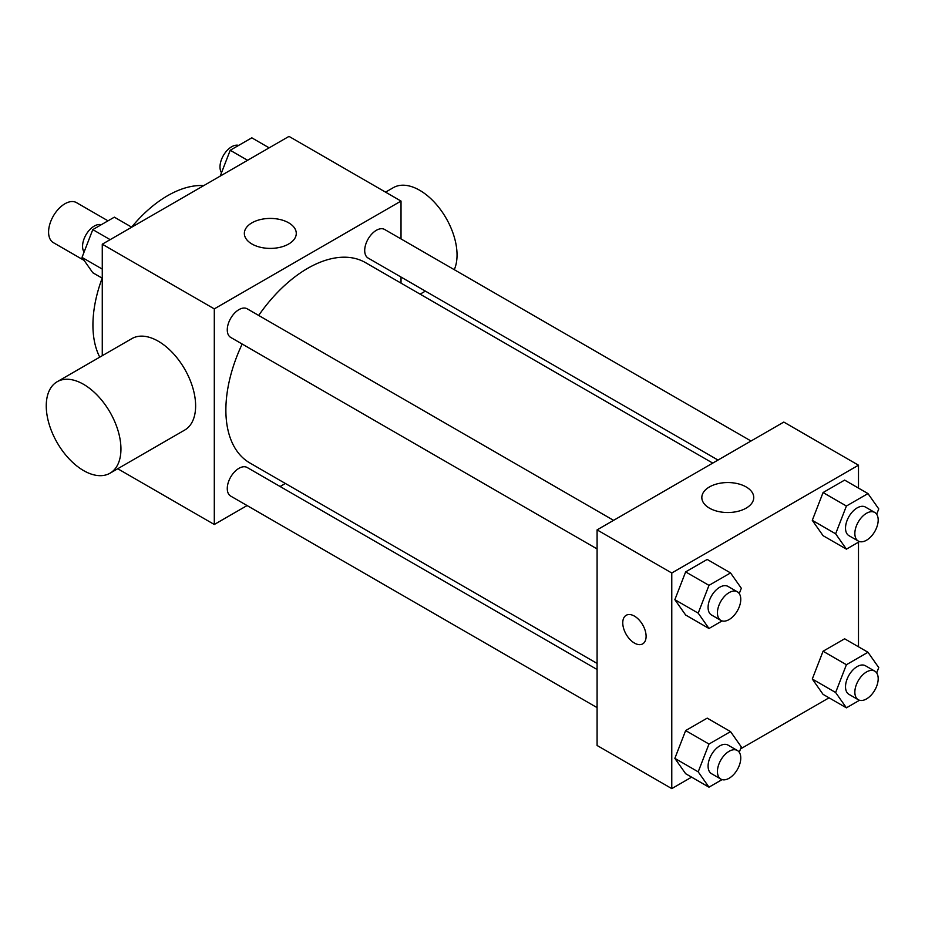 <?xml version="1.0" encoding="UTF-8"?>
<svg xmlns="http://www.w3.org/2000/svg" width="925" height="925" viewBox="0 0 925 925"><rect width="100%" height="100%" fill="white"/><g stroke="black" fill="none" stroke-linecap="round" stroke-linejoin="round"><path stroke-width="1.39" d="M108.005 220.832L76.474 202.621A23.102 13.343 120 0 0 58.668 208.819A23.102 13.343 120 0 0 48.586 232.071A23.102 13.343 120 0 0 53.372 242.651L84.129 260.399M99.761 357.142A105.623 60.981 -60 0 1 102.178 278.147M131.627 227.134A105.623 60.981 -60 0 1 203.778 185.59M102.27 355.697L102.27 244.2L288.993 136.391L401.022 201.072L401.022 238.939M247.091 505.559L214.299 524.487L117.729 468.732M285.363 483.463L280.102 486.504M242.177 344.031A115.66 66.773 120 0 0 225.873 409.995A115.66 66.773 120 0 0 249.831 462.951L597.087 663.433M712.747 463.101L365.491 262.619A115.66 66.773 120 0 0 258.676 315.437M401.022 277.049L401.022 283.131M214.299 524.487L214.299 308.881L401.022 201.072M751.019 441.005L384.627 229.469A16.5 9.527 120 0 0 371.908 233.898A16.5 9.527 120 0 0 364.704 250.502A16.5 9.527 120 0 0 368.127 258.063L718.008 460.06M597.087 669.503L247.195 467.507A16.5 9.527 120 0 0 234.488 471.923A16.5 9.527 120 0 0 227.273 488.539A16.5 9.527 120 0 0 230.695 496.089L597.087 707.625M597.087 548.93L230.695 337.405A16.5 9.527 -60 0 1 230.695 318.339A16.5 9.527 -60 0 1 247.195 308.811L613.587 520.347M214.299 308.881L102.27 244.2M251.958 244.015A25.958 14.985 180 0 1 244.35 233.412A25.958 14.985 180 0 1 270.32 218.427A25.958 14.985 180 0 1 296.278 233.412A25.958 14.985 180 0 1 280.252 247.264A25.958 14.985 180 0 1 251.958 244.015M57.188 381.724L131.882 338.608A52.818 30.49 60 0 1 172.57 352.749A52.818 30.49 60 0 1 195.626 405.902A52.818 30.49 60 0 1 184.688 430.079L110.006 473.207A52.818 30.49 60 0 1 57.188 442.705A52.818 30.49 60 0 1 57.188 381.724A52.818 30.49 60 0 1 97.888 395.877A52.818 30.49 60 0 1 120.944 449.03A52.818 30.49 60 0 1 110.006 473.207M454.267 269.684A52.818 30.49 -120 0 0 440.369 209.432A52.818 30.49 -120 0 0 393.287 187.683L385.552 192.146M691.611 777.15L671.77 788.609L597.087 745.481L597.087 529.875L783.81 422.078L858.493 465.194L858.493 488.099M829.043 697.808L740.567 748.892M823.065 535.668L812.289 520.336L823.065 492.551L844.629 480.098L823.065 492.551L812.289 520.336L823.065 535.668L846.41 549.149L835.633 533.806L846.41 506.021L867.974 493.58L878.75 508.912L876.68 514.242M685.645 773.705L674.857 758.361L685.645 730.577L707.197 718.135L685.645 730.577L674.857 758.361L685.645 773.705L708.978 787.175L698.202 771.843L708.978 744.058L730.542 731.606L741.318 746.949L739.248 752.279M858.493 542.166L858.493 646.795M671.77 788.609L671.77 573.003L858.493 465.194M823.065 694.363L812.289 679.019L823.065 651.235L844.629 638.793L823.065 651.235L812.289 679.019L823.065 694.363L846.41 707.833L835.633 692.501L846.41 664.717L867.974 652.264L878.75 667.596L876.68 672.938M685.645 615.009L674.857 599.678L685.645 571.893L707.197 559.44L685.645 571.893L674.857 599.678L685.645 615.009L708.978 628.491L698.202 613.148L708.978 585.363L730.542 572.922L741.318 588.254L739.248 593.596M671.77 573.003L597.087 529.875M709.429 508.137A25.958 14.985 180 0 1 701.832 497.534A25.958 14.985 180 0 1 727.79 482.549A25.958 14.985 180 0 1 753.748 497.534A25.958 14.985 180 0 1 737.722 511.386A25.958 14.985 180 0 1 709.429 508.137M646.101 636.331A16.5 9.527 60 0 1 642.678 643.881A16.5 9.527 60 0 1 626.179 634.353A16.5 9.527 60 0 1 626.179 615.298A16.5 9.527 60 0 1 638.897 619.715A16.5 9.527 60 0 1 646.101 636.331M642.678 643.881A16.5 9.527 60 0 1 626.179 634.353A16.5 9.527 60 0 1 626.179 615.298M722.09 620.918L708.978 628.491M737.352 591.803L728.01 586.415A16.5 9.527 120 0 0 715.291 590.832A16.5 9.527 120 0 0 708.087 607.436A16.5 9.527 120 0 0 711.51 614.998L720.841 620.386A16.5 9.527 120 0 0 737.352 610.858A16.5 9.527 120 0 0 737.352 591.803A16.5 9.527 120 0 0 724.633 596.22A16.5 9.527 120 0 0 717.43 612.836A16.5 9.527 120 0 0 720.841 620.386M698.202 613.148L674.857 599.678M708.978 585.363L685.645 571.893M730.542 572.922L707.197 559.44M859.522 541.576L846.41 549.149M874.772 512.462L865.442 507.062A16.5 9.527 120 0 0 852.723 511.49A16.5 9.527 120 0 0 845.519 528.094A16.5 9.527 120 0 0 848.942 535.656L858.273 541.044A16.5 9.527 120 0 0 874.772 531.517A16.5 9.527 120 0 0 874.772 512.462A16.5 9.527 120 0 0 862.054 516.878A16.5 9.527 120 0 0 854.85 533.482A16.5 9.527 120 0 0 858.273 541.044M835.633 533.806L812.289 520.336M846.41 506.021L823.065 492.551M867.974 493.58L844.629 480.098M722.09 779.602L708.978 787.175M737.352 750.487L728.01 745.099A16.5 9.527 120 0 0 715.291 749.516A16.5 9.527 120 0 0 708.087 766.131A16.5 9.527 120 0 0 711.51 773.682L720.841 779.081A16.5 9.527 120 0 0 737.352 769.542A16.5 9.527 120 0 0 737.352 750.487A16.5 9.527 120 0 0 724.633 754.916A16.5 9.527 120 0 0 717.43 771.519A16.5 9.527 120 0 0 720.841 779.081M698.202 771.843L674.857 758.361M708.978 744.058L685.645 730.577M730.542 731.606L707.197 718.135M859.522 700.26L846.41 707.833M874.772 671.145L865.442 665.757A16.5 9.527 120 0 0 852.723 670.174A16.5 9.527 120 0 0 845.519 686.789A16.5 9.527 120 0 0 848.942 694.34L858.273 699.728A16.5 9.527 120 0 0 874.772 690.2A16.5 9.527 120 0 0 874.772 671.145A16.5 9.527 120 0 0 862.054 675.562A16.5 9.527 120 0 0 854.85 692.178A16.5 9.527 120 0 0 858.273 699.728M835.633 692.501L812.289 679.019M846.41 664.717L823.065 651.235M867.974 652.264L844.629 638.793M102.27 278.205L92.789 272.736L82.013 257.404L92.789 229.62L114.353 217.167L131.72 227.192M102.27 269.094L82.013 257.404M110.156 239.644L92.789 229.62M101.241 224.74A16.5 9.527 120 0 0 89.02 230.522A16.5 9.527 120 0 0 82.568 246.293A16.5 9.527 120 0 0 84.082 252.062M220.196 176.108L230.221 150.266L251.785 137.825L269.152 147.85M247.588 160.291L230.221 150.266M238.673 145.398A16.5 9.527 120 0 0 226.452 151.18A16.5 9.527 120 0 0 220 166.951A16.5 9.527 120 0 0 221.514 172.721M420.123 294.15L425.384 291.121"/></g></svg>
